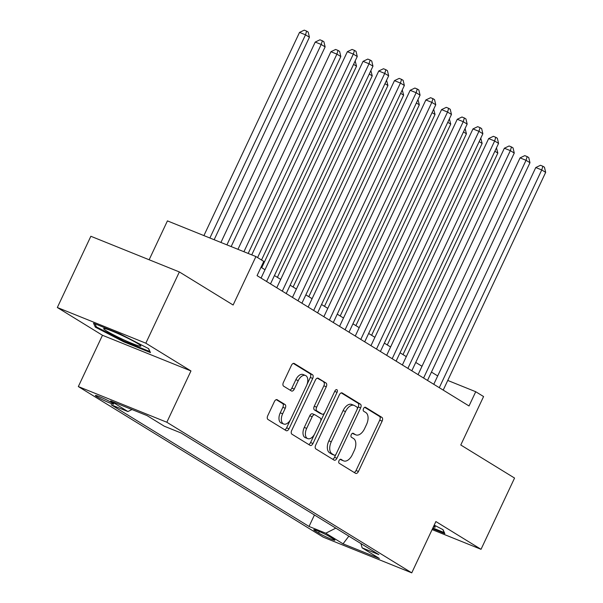 <?xml version="1.0" encoding="UTF-8"?>
<svg xmlns="http://www.w3.org/2000/svg" width="603" height="603" viewBox="0 0 603 603"><rect width="100%" height="100%" fill="white"/><g stroke="black" fill="none" stroke-linecap="round" stroke-linejoin="round"><path stroke-width="0.9" d="M339.044 460.639A2.171 1.251 112 0 0 339.203 463.262L355.574 473.325A3.098 1.794 112 0 0 355.732 473.408A3.098 1.794 112 0 0 358.431 471.478L382.129 421.128A3.098 1.794 112 0 0 381.903 417.382L365.531 407.311A2.171 1.251 112 0 0 365.418 407.259A2.171 1.251 112 0 0 363.526 408.608A2.171 1.251 112 0 0 363.684 411.231L365.802 412.535A9.927 5.736 112 0 1 366.526 424.512L364.551 428.71A9.927 5.736 112 0 1 355.906 434.884A9.927 5.736 112 0 1 355.408 434.627L353.283 433.331A2.171 1.251 112 0 0 353.177 433.271A2.171 1.251 112 0 0 351.285 434.62A2.171 1.251 112 0 0 351.443 437.243L353.562 438.547A9.927 5.736 112 0 1 354.278 450.531L352.31 454.73A9.927 5.736 112 0 1 343.665 460.896A9.927 5.736 112 0 1 343.16 460.647L341.042 459.343A2.171 1.251 112 0 0 340.936 459.29A2.171 1.251 112 0 0 339.044 460.639M96.872 396.706A10.108 0.807 -154.8 0 0 106.98 401.794A10.108 0.807 -154.8 0 0 113.673 404.093A10.108 0.807 -154.8 0 0 112.181 402.872A10.108 0.807 -154.8 0 0 102.065 397.784A10.108 0.807 -154.8 0 0 95.38 395.485A10.108 0.807 -154.8 0 0 96.872 396.706M277.244 399.736A3.098 1.794 112 0 0 277.086 399.653A3.098 1.794 112 0 0 274.388 401.583L267.74 415.708A3.098 1.794 112 0 0 267.966 419.454L286.146 430.64A3.098 1.794 112 0 0 286.304 430.715A3.098 1.794 112 0 0 289.01 428.786L312.701 378.435A3.098 1.794 112 0 0 312.475 374.689L294.294 363.511A3.098 1.794 112 0 0 294.136 363.428A3.098 1.794 112 0 0 291.43 365.358L283.402 382.423A3.098 1.794 112 0 0 283.629 386.169L291.415 390.955A3.098 1.794 112 0 0 291.566 391.03A3.098 1.794 112 0 0 294.272 389.101L298.251 380.644A8.299 4.794 112 0 1 305.472 375.481A8.299 4.794 112 0 1 306.497 385.709L290.895 418.859A8.299 4.794 112 0 1 283.674 424.022A8.299 4.794 112 0 1 282.649 413.786L285.249 408.261A3.098 1.794 112 0 0 285.031 404.523L276.92 399.601M432.11 529.585L481.028 549.31L514.555 478.058L460.782 444.999L483.576 396.548L475.729 391.724L469.021 405.97L257.066 275.639L263.775 261.393L255.921 256.561L167.43 220.886L149.137 259.765M145.828 343.19L57.33 307.515L102.472 335.276L190.963 370.951L145.828 343.19L179.355 271.945L233.127 305.012L255.921 256.561M190.963 370.951L166.827 422.243L411.751 572.85L323.261 537.175L78.33 386.568L166.827 422.243M481.028 549.31L435.886 521.55L411.751 572.85M315.671 445.18A3.098 1.794 112 0 0 315.889 448.926L334.077 460.112A3.098 1.794 112 0 0 334.235 460.187A3.098 1.794 112 0 0 336.934 458.257L360.632 407.907A3.098 1.794 112 0 0 360.406 404.161L342.218 392.983A3.098 1.794 112 0 0 342.059 392.9A3.098 1.794 112 0 0 339.361 394.829L315.671 445.18M310.115 445.376L291.927 434.19A3.098 1.794 112 0 1 291.701 430.444L315.399 380.094A3.098 1.794 112 0 1 318.098 378.164A3.098 1.794 112 0 1 318.256 378.247L326.035 383.033A3.098 1.794 112 0 1 326.261 386.772L316.65 407.198A3.098 1.794 112 0 0 316.877 410.937L322.04 414.118A3.098 1.794 112 0 0 322.198 414.193A3.098 1.794 112 0 0 324.896 412.264L334.899 391.008A2.171 1.251 112 0 1 336.791 389.659A2.171 1.251 112 0 1 337.062 392.334L312.972 443.522A3.098 1.794 112 0 1 310.266 445.451A3.098 1.794 112 0 1 310.115 445.376M57.33 307.515L90.857 236.27L179.355 271.945M333.474 538.999L330.014 536.874A9.791 0.776 -154.8 0 0 320.223 531.944A9.791 0.776 -154.8 0 0 313.741 529.713A9.791 0.776 -154.8 0 0 315.188 530.896L318.64 533.022A9.791 0.776 -154.8 0 0 328.439 537.951A9.791 0.776 -154.8 0 0 334.921 540.182A9.791 0.776 -154.8 0 0 333.474 538.999M131.982 409.527L127.949 411.563L111.208 404.809L309.038 526.457L325.778 533.203L335.811 528.13M127.949 411.563L110.681 400.942L147.034 415.595L164.302 426.215L181.051 432.969L378.872 554.609L362.132 547.856L379.4 558.476L343.047 543.823L325.778 533.203M102.472 335.276L78.33 386.568M437.703 375.933L431.439 372.089M422.002 366.277L415.738 362.433M406.301 356.629L400.038 352.778M390.601 346.974L384.345 343.122M374.9 337.318L368.644 333.467M359.2 327.663L352.943 323.819M343.499 318.007L337.243 314.163M327.798 308.359L321.542 304.507M312.098 298.704L305.842 294.852M296.397 289.048L290.141 285.196M280.697 279.393L274.44 275.548M264.996 269.737L261.001 267.28M475.729 391.724L447.75 380.44M314.434 514.985L309.038 526.457M360.956 543.589L362.132 547.856M348.866 536.157L343.047 543.823M432.547 528.65L444.848 533.61L443.024 529.66L434.213 525.123M93.51 323.216L95.342 327.158L123.819 341.848L150.464 352.597L148.639 348.647L120.163 333.964L93.51 323.216M124.12 341.192L123.819 341.848M95.945 325.869L95.342 327.158M340.213 459.335L340.77 459.682A9.927 5.736 112 0 0 341.275 459.938L343.665 460.896M355.906 434.884L353.516 433.919A9.927 5.736 112 0 1 353.011 433.67L352.454 433.323M354.157 472.458A3.098 1.794 112 0 0 356.041 470.513L379.732 420.163A3.098 1.794 112 0 0 379.513 416.417L364.694 407.304M357.247 409.045L358.235 406.942A3.098 1.794 112 0 0 358.009 403.196L341.245 392.885M332.66 459.237A3.098 1.794 112 0 0 334.544 457.293L335.901 454.413M334.228 455.152A2.171 1.251 112 0 0 334.333 455.205A2.171 1.251 112 0 0 336.225 453.855L357.021 409.656A2.171 1.251 112 0 0 356.863 407.033L354.632 405.661A9.927 5.736 112 0 0 354.127 405.412A9.927 5.736 112 0 0 345.489 411.578L331.273 441.795A9.927 5.736 112 0 0 331.989 453.773L334.228 455.152L331.831 454.187A2.171 1.251 112 0 0 331.944 454.24A2.171 1.251 112 0 0 332.057 454.278M354.127 405.412L351.737 404.447A9.927 5.736 112 0 0 343.092 410.613L345.489 411.578M331.831 454.187L329.6 452.808A9.927 5.736 112 0 1 328.876 440.831L343.092 410.613M317.284 378.156L326.035 383.033M319.974 413.281A3.098 1.794 112 0 1 319.809 413.228A3.098 1.794 112 0 1 319.65 413.153L314.487 409.98A3.098 1.794 112 0 1 314.261 406.234L323.871 385.807A3.098 1.794 112 0 0 323.645 382.068M324.52 412.934L320.706 421.045M314.336 434.582L310.575 442.557L312.972 443.522M306.678 428.386A8.299 4.794 112 0 0 307.703 438.615A8.299 4.794 112 0 0 314.924 433.451L320.419 421.776A3.098 1.794 112 0 0 320.201 418.03L315.037 414.856A3.098 1.794 112 0 0 314.879 414.781A3.098 1.794 112 0 0 312.181 416.703L306.678 428.386L304.289 427.421A8.299 4.794 112 0 0 305.314 437.65L307.703 438.615M312.64 413.892A3.098 1.794 112 0 0 312.49 413.816A3.098 1.794 112 0 0 309.784 415.738L312.181 416.703M304.289 427.421L309.784 415.738M308.691 444.501A3.098 1.794 112 0 0 310.575 442.557M283.674 424.022L281.277 423.057A8.299 4.794 112 0 1 280.259 412.829L282.86 407.304A3.098 1.794 112 0 0 282.634 403.558L276.272 399.646M305.472 375.481L303.083 374.516A8.299 4.794 112 0 0 295.862 379.679L298.251 380.644M289.99 390.081A3.098 1.794 112 0 0 291.875 388.136L295.862 379.679M306.987 384.526L310.311 377.47A3.098 1.794 112 0 0 310.085 373.724L293.322 363.421M284.729 429.766A3.098 1.794 112 0 0 286.613 427.821L290.307 419.982M403.008 354.602L497.837 153.079L494.867 151.255M496.473 147.848L497.837 153.079M439.285 387.684L541.743 169.956L545.67 172.368L443.213 390.096M433.768 384.292L535.765 167.544L541.743 169.956L542.866 166.247L544.441 167.212L545.67 172.368M535.765 167.544L540.476 165.282L542.866 166.247M433.353 526.947A20.54 1.636 -154.8 0 0 435.14 526.803A20.54 1.636 -154.8 0 0 433.911 525.748M442.836 529.57L444.23 532.585L432.856 527.994M123.321 339.632A20.54 1.636 -154.8 0 0 140.755 345.79A20.54 1.636 -154.8 0 0 121.195 335.034A20.54 1.636 -154.8 0 0 103.95 328.469A20.54 1.636 -154.8 0 0 123.321 339.632M148.451 348.557L149.846 351.564L124.03 341.155L96.435 326.924L94.995 323.811M387.307 344.946L482.136 143.424L479.166 141.607M480.772 138.193L482.136 143.424M371.606 335.291L466.436 133.776L463.466 131.951M465.071 128.537L466.436 133.776M355.906 325.635L450.735 124.12L447.765 122.296M449.371 118.889L450.735 124.12M340.205 315.987L435.034 114.464L432.065 112.64M433.67 109.233L435.034 114.464M423.585 378.028L526.042 160.3L529.969 162.712L427.512 380.44M418.067 374.636L520.065 157.888L526.042 160.3L527.165 156.592L528.741 157.556L529.969 162.712M520.065 157.888L524.776 155.627L527.165 156.592M407.884 368.373L510.342 150.644L514.269 153.056L411.811 370.792M402.367 364.981L504.364 148.232L510.342 150.644L511.465 146.936L513.04 147.908L514.269 153.056M504.364 148.232L509.075 145.979L511.465 146.936M392.184 358.725L494.641 140.989L498.568 143.401L396.111 361.137M386.666 355.333L488.664 138.577L494.641 140.989L495.772 137.288L497.339 138.253L498.568 143.401M488.664 138.577L493.375 136.323L495.772 137.288M376.483 349.069L478.94 131.333L482.867 133.745L380.41 351.481M370.966 345.677L472.963 128.921L478.94 131.333L480.071 127.632L481.639 128.597L482.867 133.745M472.963 128.921L477.674 126.668L480.071 127.632M324.504 306.332L419.334 104.809L416.372 102.985M417.969 99.578L419.334 104.809M360.782 339.414L463.24 121.678L467.167 124.097L364.709 341.826M355.265 336.022L457.262 119.273L463.24 121.678L464.37 117.977L465.938 118.942L467.167 124.097M457.262 119.273L461.973 117.012L464.37 117.977M308.804 296.676L403.633 95.153L400.671 93.337M402.269 89.922L403.633 95.153M345.082 329.758L447.539 112.03L451.466 114.442L349.009 332.17M339.564 326.366L441.562 109.618L447.539 112.03L448.67 108.321L450.237 109.286L451.466 114.442M441.562 109.618L446.273 107.357L448.67 108.321M293.103 287.02L387.933 85.505L384.97 83.681M386.568 80.267L387.933 85.505M329.381 320.103L431.838 102.374L435.765 104.786L333.308 322.522M323.864 316.711L425.861 99.962L431.838 102.374L432.969 98.666L434.537 99.638L435.765 104.786M425.861 99.962L430.572 97.709L432.969 98.666M277.403 277.365L372.232 75.85L369.27 74.026M370.875 70.619L372.232 75.85M313.681 310.455L416.138 92.719L420.065 95.131L317.608 312.867M308.163 307.063L410.161 90.307L416.138 92.719L417.268 89.018L418.836 89.983L420.065 95.131M410.161 90.307L414.872 88.053L417.268 89.018M261.702 267.717L356.531 66.194L353.569 64.37M355.175 60.963L356.531 66.194M248.18 253.441L340.831 56.539L336.904 54.127L330.926 51.715L237.944 249.318M330.926 51.715L335.637 49.461L338.034 50.426L336.904 54.127L243.921 251.722M338.034 50.426L339.602 51.391L340.831 56.539M231.16 246.582L325.13 46.883L321.203 44.471L315.226 42.059L220.924 242.451M315.226 42.059L319.937 39.806L322.334 40.77L321.203 44.471L226.909 244.863M322.334 40.77L323.901 41.735L325.13 46.883M214.148 239.723L309.429 37.235L305.502 34.816L299.525 32.411L203.912 235.592M299.525 32.411L304.244 30.15L306.633 31.115L305.502 34.816L209.889 238.004M306.633 31.115L308.201 32.08L309.429 37.235M297.98 300.799L400.437 83.063L404.364 85.475L301.907 303.211M292.463 297.407L394.46 80.651L400.437 83.063L401.568 79.362L403.136 80.327L404.364 85.475M394.46 80.651L399.171 78.398L401.568 79.362M282.279 291.143L384.737 73.408L388.664 75.827L286.206 293.555M276.762 287.752L378.759 71.003L384.737 73.408L385.867 69.707L387.435 70.672L388.664 75.827M378.759 71.003L383.47 68.742L385.867 69.707M266.579 281.488L369.036 63.76L372.963 66.172L270.506 283.9M261.061 278.096L363.059 61.348L369.036 63.76L370.167 60.051L371.734 61.016L372.963 66.172M363.059 61.348L367.777 59.086L370.167 60.051M257.587 257.587L353.335 54.104L357.262 56.516L261.514 259.999M251.745 254.881L347.358 51.692L353.335 54.104L354.466 50.396L356.034 51.361L357.262 56.516M347.358 51.692L352.077 49.431L354.466 50.396M319.334 531.56L318.64 533.022M315.573 530.075L315.188 530.896M340.77 459.682L343.16 460.647M353.011 433.67L355.408 434.627M379.513 416.417L381.903 417.382M379.732 420.163L382.129 421.128M356.041 470.513L358.431 471.478M358.009 403.196L360.406 404.161M358.235 406.942L360.632 407.907M334.544 457.293L336.934 458.257M328.876 440.831L331.273 441.795M329.6 452.808L331.989 453.773M323.871 385.807L326.261 386.772M314.261 406.234L316.65 407.198M314.487 409.98L316.877 410.937M319.65 413.153L322.04 414.118M334.718 391.392L337.062 392.334M282.634 403.558L285.031 404.523M282.86 407.304L285.249 408.261M280.259 412.829L282.649 413.786M291.875 388.136L294.272 389.101M310.085 373.724L312.475 374.689M310.311 377.47L312.701 378.435M286.613 427.821L289.01 428.786M331.944 454.24L334.333 455.205M319.809 413.228L322.198 414.193M312.49 413.816L314.879 414.781"/></g></svg>
